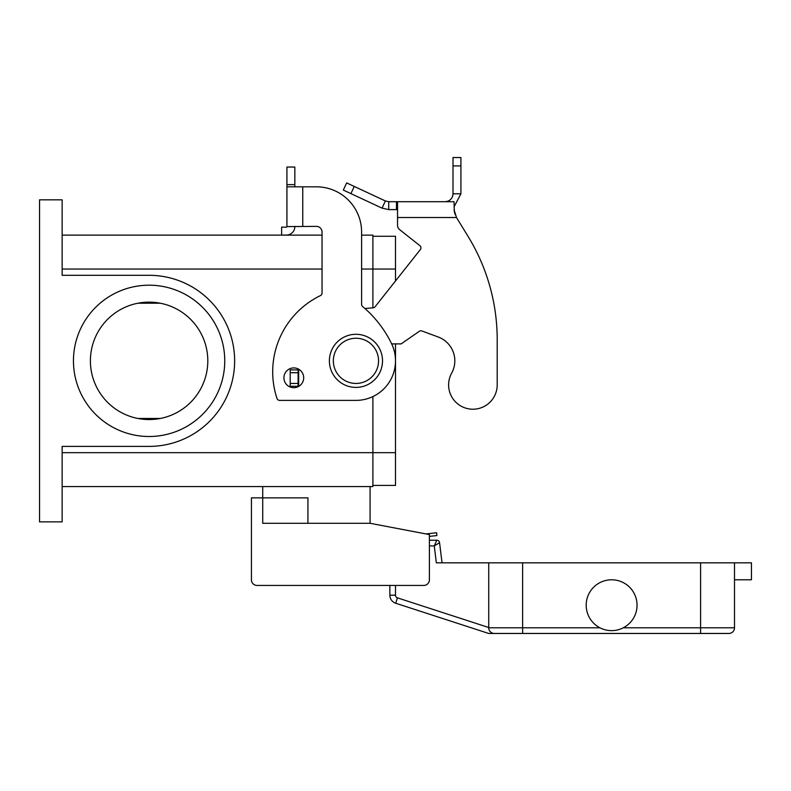 <?xml version="1.0" encoding="UTF-8"?>
<svg xmlns="http://www.w3.org/2000/svg" width="791" height="791" viewBox="0 0 791 791"><rect width="100%" height="100%" fill="white"/><g stroke="black" fill="none" stroke-linecap="round" stroke-linejoin="round"><path stroke-width="1.19" d="M436.77 540.233L434.269 545.889L439.569 542.715A2.828 2.828 0 0 0 436.77 540.233A2.828 2.828 0 0 1 439.569 542.715A2.828 2.828 0 0 0 436.77 540.233L429.404 540.233L429.404 536.387L436.899 535.566L436.592 532.758L425.934 533.925M491.32 632.563L490.38 631.801A5.646 5.646 0 0 0 494.375 633.462L728.847 633.462A5.646 5.646 0 0 0 732.842 631.801A5.646 5.646 0 0 1 728.847 633.462M370.079 486.564L370.079 523.286L429.404 534.587L429.404 579.783A5.646 5.646 0 0 1 423.749 585.439L257.075 585.439L389.854 585.439L389.854 595.178A8.474 8.474 0 0 0 395.708 603.236L488.729 633.462L522.624 633.462L522.624 627.807L488.729 627.807A5.646 5.646 0 0 0 494.375 633.462M734.503 579.783L751.45 579.783L751.45 562.836L522.624 562.836L522.624 627.807L599.964 627.807A25.421 25.421 0 0 1 586.19 605.214A25.421 25.421 0 0 0 611.611 630.635A25.421 25.421 0 0 0 637.042 605.214A25.421 25.421 0 0 0 611.611 579.783A25.421 25.421 0 0 0 586.19 605.214A25.421 25.421 0 0 1 611.611 579.783A25.421 25.421 0 0 1 623.259 627.807L700.599 627.807L700.599 633.462M734.503 562.836L734.503 627.807A5.646 5.646 0 0 1 732.842 631.801A5.646 5.646 0 0 0 734.503 627.807L700.599 627.807L700.599 562.836M522.624 562.836L488.729 562.836L488.729 627.807M442.04 562.836L439.569 542.715M429.404 545.889L434.269 545.889L436.345 562.836L488.729 562.836M382.508 360.844A26.558 26.558 0 0 0 355.95 334.296A26.558 26.558 0 0 0 329.392 360.844A26.558 26.558 0 0 0 355.95 387.402A26.558 26.558 0 0 0 382.508 360.844M307.926 523.286L307.926 497.855L262.721 497.855L262.721 486.564M137.96 303.21L160.247 303.21M207.806 360.844A58.702 58.702 0 0 0 149.104 302.142A58.702 58.702 0 0 0 90.401 360.844A58.702 58.702 0 0 0 149.104 419.546A58.702 58.702 0 0 0 207.806 360.844M73.454 360.844A75.649 75.649 0 0 1 149.104 285.195A75.649 75.649 0 0 1 224.753 360.844A75.649 75.649 0 0 1 149.104 436.503A75.649 75.649 0 0 1 73.454 360.844M293.797 387.689A9.887 9.887 0 0 0 303.685 377.801A9.887 9.887 0 0 0 293.797 367.914A9.887 9.887 0 0 0 283.91 377.801A9.887 9.887 0 0 0 293.797 387.689M286.925 226.374L286.925 186.824L316.4 186.824A45.196 45.196 0 0 1 361.596 232.03L361.596 304.347A2.828 2.828 0 0 0 362.604 306.512A113.004 113.004 0 0 1 391.496 343.512A39.55 39.55 0 0 1 355.95 400.394L279.678 400.394A2.828 2.828 0 0 1 276.988 398.456A84.746 84.746 0 0 1 320.454 295.587A2.828 2.828 0 0 0 322.046 293.046L322.046 232.03A5.646 5.646 0 0 0 316.4 226.374L286.925 226.592A0.564 0.564 0 0 1 286.817 226.928L286.925 226.592A0.564 0.564 0 0 1 286.362 227.155A0.564 0.564 0 0 0 286.817 226.928M286.925 186.824L286.925 167.049L294.835 167.049L294.835 186.824M294.835 226.374L294.835 226.592A8.474 8.474 0 0 1 286.362 235.065L281.626 235.065L281.626 227.155L286.362 227.155M284.453 235.065L286.362 235.065A8.474 8.474 0 0 0 293.125 231.694M302.745 226.374L302.745 186.824L316.4 186.824A45.196 45.196 0 0 1 361.596 232.03M362.604 306.512A113.004 113.004 0 0 1 391.496 343.512A39.55 39.55 0 0 1 355.95 400.394M279.678 400.394A2.828 2.828 0 0 1 276.988 398.456A84.746 84.746 0 0 1 320.454 295.587M62.153 235.135L322.046 235.135M361.596 235.135L372.897 235.135L372.897 307.828M39.55 199.826L62.153 199.826L62.153 275.308L149.104 275.308A85.537 85.537 0 0 1 234.64 360.844A85.537 85.537 0 0 1 149.104 446.391L62.153 446.391L62.153 521.872L39.55 521.872L39.55 199.826M62.153 486.564L372.897 486.564L372.897 396.578M372.897 236.262L395.5 236.262L395.5 280.973M395.5 343.897L395.5 485.427L372.897 485.427M160.247 418.479L137.96 418.479M257.075 585.439A5.646 5.646 0 0 1 251.429 579.783L251.429 497.855L262.721 497.855L262.721 523.286L370.079 523.286M251.429 579.783L251.429 545.889M497.203 384.92A24.294 24.294 0 0 1 494.167 396.677A24.294 24.294 0 0 0 497.203 384.92L497.203 339.715L497.203 384.92M388.727 201.705L388.727 209.615L382.043 208.132L343.324 190.077L346.666 182.909L385.385 200.963L388.727 201.705L454.044 201.705L454.331 211.83M451.651 373.154A25.421 25.421 0 0 0 438.204 336.996A25.421 25.421 0 0 1 451.651 373.154A24.294 24.294 0 0 0 461.143 406.179A24.294 24.294 0 0 0 494.167 396.677A24.294 24.294 0 0 1 461.143 406.179A24.294 24.294 0 0 1 451.651 373.154M397.537 201.705L397.537 217.525L456.496 217.525L468.064 236.4L456.496 217.525L454.044 209.615M419.853 245.635L399.682 229.677L419.853 245.635A2.828 2.828 0 0 1 420.318 249.6A2.828 2.828 0 0 0 419.853 245.635M447.864 201.201L447.765 201.24C451.078 199.856 452.818 197.374 453.006 193.795L452.59 196.326M447.765 201.24L445.096 201.705L447.933 201.705M454.341 211.879L455.28 214.786M460.916 193.795L453.006 193.795L453.006 157.538L460.916 157.538L460.916 193.795L454.044 206.846M382.043 208.132L385.385 200.963M397.537 209.615L388.727 209.615M397.537 217.525L397.537 225.247A5.646 5.646 0 0 0 399.682 229.677A5.646 5.646 0 0 1 397.537 225.247M420.318 249.6L375.112 306.74A2.828 2.828 0 0 1 373.144 307.808L364.938 308.52M299.453 369.684L298.108 369.891L298.108 386.275L298.889 386.275M391.683 343.897L401.146 343.897L419.319 331.3A2.828 2.828 0 0 1 421.9 330.974L438.204 336.996M497.203 339.715A197.75 197.75 0 0 0 468.064 236.4A197.75 197.75 0 0 1 497.203 339.715M298.108 369.891L290.198 369.891L290.198 386.275L298.108 386.275M395.5 595.178L389.854 595.178A8.474 8.474 0 0 0 395.708 603.236L397.448 597.858A2.828 2.828 0 0 1 395.5 595.178L395.5 585.439M488.729 627.52L397.448 597.858M333.347 360.844A22.603 22.603 0 0 0 355.95 383.447A22.603 22.603 0 0 0 378.553 360.844A22.603 22.603 0 0 0 355.95 338.251A22.603 22.603 0 0 0 333.347 360.844M286.925 184.629L294.835 184.629M62.153 269.039L322.046 269.039M361.596 269.039L395.5 269.039M62.153 452.66L395.5 452.66M396.489 201.705L396.489 209.615M453.006 165.912L460.916 165.912M298.672 369.891L298.672 386.275M298.108 372.709L290.198 372.709M298.108 383.447L290.198 383.447M354.259 186.449L350.917 193.617"/></g></svg>
